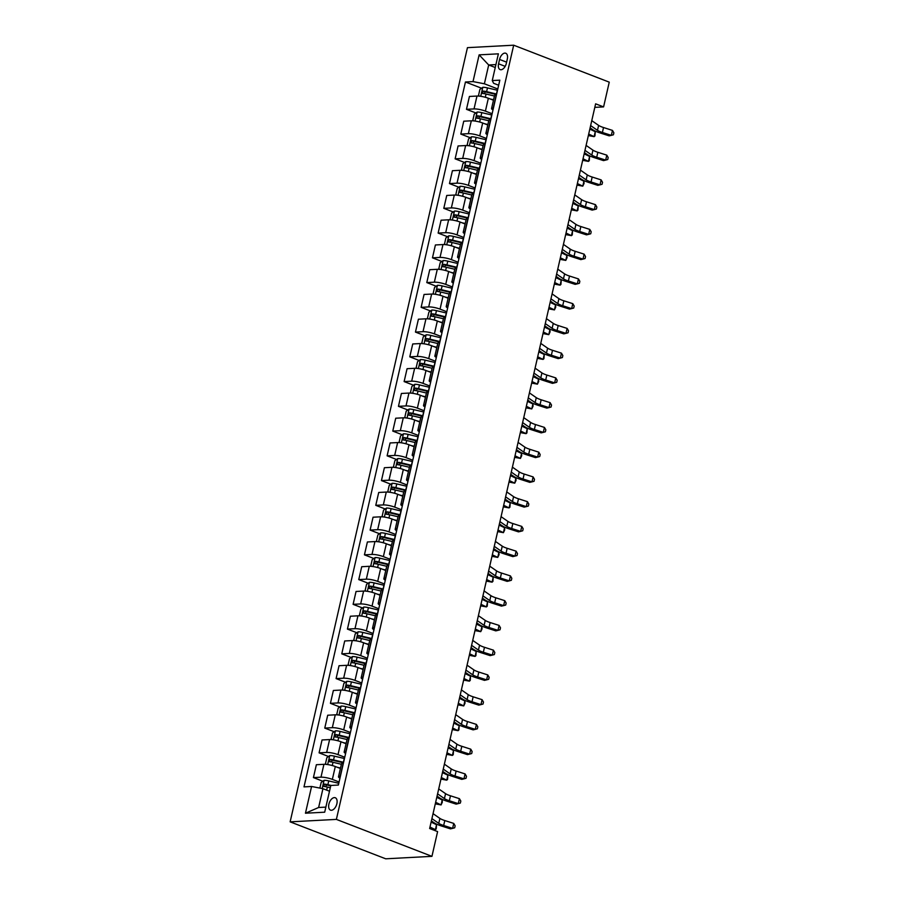 <?xml version="1.0" encoding="UTF-8"?>
<svg xmlns="http://www.w3.org/2000/svg" width="904" height="904" viewBox="0 0 904 904"><rect width="100%" height="100%" fill="white"/><g stroke="black" fill="none" stroke-linecap="round" stroke-linejoin="round"><path stroke-width="1.36" d="M336.876 803.724A6.644 3.774 -68.9 0 0 335.271 797.746A6.644 3.774 -68.9 0 0 328.886 804.142A6.644 3.774 -68.9 0 0 330.491 810.131A6.644 3.774 -68.9 0 0 336.876 803.724M336.378 819.397L431.942 856.348L385.703 858.8L290.139 821.849L467.447 47.652L513.687 45.2L336.378 819.397L290.139 821.849M594.809 107.361L603.589 106.898L595.623 103.824L429.649 828.516L437.604 831.601L431.942 856.348M499.562 59.449L498.567 63.8A6.43 3.65 -68.9 0 0 500.127 69.597A6.43 3.65 -68.9 0 0 506.319 63.393L507.313 59.031A6.43 3.65 -68.9 0 0 505.754 53.246A6.43 3.65 -68.9 0 0 499.562 59.449L506.59 62.161M495.912 64.591L488.691 64.975L484.386 83.79L473.018 81.586L465.447 81.993L304.004 786.887L311.575 786.48L322.943 788.683L318.626 807.498L325.858 807.114M473.018 81.586L479.131 54.861L498.375 53.833L492.262 80.569L493.629 83.292L498.658 85.236M311.575 786.48L305.45 813.216L324.694 812.199L330.819 785.463L338.378 785.056L499.822 80.162L492.262 80.569M603.589 106.898L609.251 82.151L513.687 45.2M495.245 67.506L488.691 64.975L479.131 54.861M497.799 88.976L484.386 83.79M493.46 100.231L488.352 98.253A8.294 1.684 -167.1 0 0 476.984 96.05L469.425 96.457L466.475 109.327L475.899 112.966M492.138 113.723L485.403 111.124A8.294 1.684 -167.1 0 0 474.035 108.921L466.475 109.327M487.787 124.978L482.679 123A8.294 1.684 -167.1 0 0 471.312 120.808L463.752 121.204L460.803 134.075L470.227 137.724M486.465 138.47L479.73 135.871A8.294 1.684 -167.1 0 0 468.362 133.679L460.803 134.075M482.126 149.725L477.018 147.759A8.294 1.684 -167.1 0 0 465.639 145.555L458.079 145.962L455.13 158.833L464.566 162.471M480.792 163.228L474.069 160.629A8.294 1.684 -167.1 0 0 462.701 158.426L455.13 158.833M476.453 174.483L471.346 172.506A8.294 1.684 -167.1 0 0 459.978 170.302L452.418 170.709L449.469 183.58L458.893 187.218M475.131 187.975L468.396 185.376A8.294 1.684 -167.1 0 0 457.028 183.173L449.469 183.58M470.781 199.23L465.673 197.253A8.294 1.684 -167.1 0 0 454.305 195.061L446.745 195.456L443.796 208.327L453.22 211.977M469.458 212.722L462.724 210.123A8.294 1.684 -167.1 0 0 451.356 207.931L443.796 208.327M465.119 223.977L460.012 222.011A8.294 1.684 -167.1 0 0 448.633 219.808L441.073 220.214L438.135 233.085L447.559 236.724M463.786 237.481L457.062 234.882A8.294 1.684 -167.1 0 0 445.695 232.678L438.135 233.085M459.447 248.736L454.339 246.758A8.294 1.684 -167.1 0 0 442.971 244.555L435.412 244.961L432.462 257.832L441.886 261.471M458.125 262.228L451.39 259.629A8.294 1.684 -167.1 0 0 440.022 257.425L432.462 257.832M453.774 273.483L448.666 271.505A8.294 1.684 -167.1 0 0 437.299 269.313L429.739 269.708L426.79 282.579L436.214 286.229M452.452 286.975L445.728 284.376A8.294 1.684 -167.1 0 0 434.349 282.184L426.79 282.579M448.113 298.23L443.005 296.252A8.294 1.684 -167.1 0 0 431.637 294.06L424.066 294.455L421.128 307.326L430.553 310.976M446.779 311.733L440.056 309.123A8.294 1.684 -167.1 0 0 428.688 306.931L421.128 307.326M442.44 322.988L437.333 321.01A8.294 1.684 -167.1 0 0 425.965 318.807L418.405 319.214L415.456 332.084L424.88 335.723M441.118 336.48L434.383 333.881A8.294 1.684 -167.1 0 0 423.015 331.678L415.456 332.084M436.768 347.735L431.66 345.757A8.294 1.684 -167.1 0 0 420.292 343.565L412.732 343.961L409.783 356.831L419.207 360.481M435.445 361.227L428.722 358.628A8.294 1.684 -167.1 0 0 417.343 356.436L409.783 356.831M431.106 372.482L425.999 370.504A8.294 1.684 -167.1 0 0 414.631 368.312L407.071 368.708L404.122 381.578L413.546 385.228M429.773 385.985L423.049 383.375A8.294 1.684 -167.1 0 0 411.682 381.183L404.122 381.578M425.434 397.24L420.326 395.263A8.294 1.684 -167.1 0 0 408.958 393.059L401.399 393.466L398.449 406.337L407.873 409.975M424.112 410.732L417.377 408.133A8.294 1.684 -167.1 0 0 406.009 405.93L398.449 406.337M419.761 421.987L414.653 420.01A8.294 1.684 -167.1 0 0 403.286 417.817L395.726 418.213L392.777 431.084L402.201 434.722M418.439 435.479L411.715 432.88A8.294 1.684 -167.1 0 0 400.336 430.688L392.777 431.084M414.1 446.734L408.992 444.757A8.294 1.684 -167.1 0 0 397.624 442.564L390.065 442.96L387.115 455.831L396.54 459.481M412.766 460.238L406.043 457.627A8.294 1.684 -167.1 0 0 394.675 455.435L387.115 455.831M408.427 471.481L403.32 469.515A8.294 1.684 -167.1 0 0 391.952 467.311L384.392 467.718L381.443 480.589L390.867 484.228M407.105 484.985L400.37 482.386A8.294 1.684 -167.1 0 0 389.002 480.182L381.443 480.589M402.766 496.239L397.658 494.262A8.294 1.684 -167.1 0 0 386.279 492.058L378.719 492.465L375.77 505.336L385.194 508.975M401.432 509.732L394.709 507.133A8.294 1.684 -167.1 0 0 383.33 504.929L375.77 505.336M397.093 520.986L391.986 519.009A8.294 1.684 -167.1 0 0 380.618 516.817L373.058 517.212L370.109 530.083L379.533 533.733M395.771 534.49L389.036 531.88A8.294 1.684 -167.1 0 0 377.669 529.688L370.109 530.083M391.421 545.733L386.313 543.767A8.294 1.684 -167.1 0 0 374.945 541.564L367.386 541.971L364.436 554.841L373.861 558.48M390.099 559.237L383.364 556.638A8.294 1.684 -167.1 0 0 371.996 554.434L364.436 554.841M385.759 570.492L380.652 568.514A8.294 1.684 -167.1 0 0 369.273 566.311L361.713 566.718L358.764 579.588L368.199 583.227M384.426 583.984L377.702 581.385A8.294 1.684 -167.1 0 0 366.335 579.181L358.764 579.588M380.087 595.239L374.979 593.261A8.294 1.684 -167.1 0 0 363.611 591.069L356.052 591.465L353.102 604.335L362.527 607.985M378.765 608.731L372.03 606.132A8.294 1.684 -167.1 0 0 360.662 603.94L353.102 604.335M374.414 619.986L369.307 618.02A8.294 1.684 -167.1 0 0 357.939 615.816L350.379 616.223L347.43 629.094L356.854 632.732M373.092 633.489L366.357 630.89A8.294 1.684 -167.1 0 0 354.989 628.687L347.43 629.094M368.753 644.744L363.645 642.767A8.294 1.684 -167.1 0 0 352.266 640.563L344.707 640.97L341.768 653.841L351.193 657.479M367.419 658.236L360.696 655.637A8.294 1.684 -167.1 0 0 349.328 653.434L341.768 653.841M363.08 669.491L357.973 667.514A8.294 1.684 -167.1 0 0 346.605 665.321L339.045 665.717L336.096 678.588L345.52 682.237M361.758 682.983L355.023 680.384A8.294 1.684 -167.1 0 0 343.656 678.192L336.096 678.588M357.408 694.238L352.3 692.272A8.294 1.684 -167.1 0 0 340.932 690.068L333.373 690.475L330.423 703.335L339.847 706.984M356.086 707.742L349.351 705.131A8.294 1.684 -167.1 0 0 337.983 702.939L330.423 703.335M351.746 718.996L346.639 717.019A8.294 1.684 -167.1 0 0 335.271 714.815L327.7 715.222L324.762 728.093L334.186 731.731M350.413 732.489L343.689 729.89A8.294 1.684 -167.1 0 0 332.322 727.686L324.762 728.093M346.074 743.743L340.966 741.766A8.294 1.684 -167.1 0 0 329.598 739.574L322.039 739.969L319.089 752.84L328.514 756.49M344.752 757.236L338.017 754.637A8.294 1.684 -167.1 0 0 326.649 752.444L319.089 752.84M340.401 768.49L335.294 766.513A8.294 1.684 -167.1 0 0 323.926 764.321L316.366 764.716L313.417 777.587L322.841 781.237M339.079 781.994L332.356 779.384A8.294 1.684 -167.1 0 0 320.976 777.191L313.417 777.587M329.497 791.215L322.943 788.683M496.42 95.022L496.228 95.033A8.294 1.684 -167.1 0 0 494.511 95.643L491.561 108.514A8.294 1.684 -167.1 0 0 493.008 109.904M465.447 81.993L481.561 88.219M493.471 107.892L493.279 107.904A8.294 1.684 -167.1 0 0 491.561 108.514M490.748 119.769L490.556 119.78A8.294 1.684 -167.1 0 0 488.838 120.39L485.889 133.261A8.294 1.684 -167.1 0 0 487.335 134.651M487.798 132.639L487.606 132.651A8.294 1.684 -167.1 0 0 485.889 133.261M485.075 144.527L484.894 144.538A8.294 1.684 -167.1 0 0 483.177 145.148L480.227 158.019A8.294 1.684 -167.1 0 0 481.674 159.398M482.126 157.398L481.945 157.409A8.294 1.684 -167.1 0 0 480.227 158.019M479.414 169.274L479.222 169.285A8.294 1.684 -167.1 0 0 477.504 169.895L474.555 182.766A8.294 1.684 -167.1 0 0 476.001 184.156M476.464 182.145L476.272 182.156A8.294 1.684 -167.1 0 0 474.555 182.766M473.741 194.021L473.549 194.032A8.294 1.684 -167.1 0 0 471.831 194.642L468.882 207.513A8.294 1.684 -167.1 0 0 470.329 208.903M470.792 206.892L470.6 206.903A8.294 1.684 -167.1 0 0 468.882 207.513M468.069 218.779L467.888 218.791A8.294 1.684 -167.1 0 0 466.17 219.401L463.221 232.272A8.294 1.684 -167.1 0 0 464.667 233.65M465.119 231.65L464.938 231.661A8.294 1.684 -167.1 0 0 463.221 232.272M462.407 243.526L462.215 243.538A8.294 1.684 -167.1 0 0 460.498 244.148L457.548 257.018A8.294 1.684 -167.1 0 0 458.995 258.408M459.458 256.397L459.266 256.408A8.294 1.684 -167.1 0 0 457.548 257.018M456.735 268.273L456.543 268.285A8.294 1.684 -167.1 0 0 454.825 268.895L451.876 281.765A8.294 1.684 -167.1 0 0 453.333 283.155M453.785 281.144L453.593 281.155A8.294 1.684 -167.1 0 0 451.876 281.765M451.062 293.032L450.881 293.043A8.294 1.684 -167.1 0 0 449.164 293.653L446.214 306.524A8.294 1.684 -167.1 0 0 447.661 307.902M448.124 305.902L447.932 305.914A8.294 1.684 -167.1 0 0 446.214 306.524M445.401 317.779L445.209 317.79A8.294 1.684 -167.1 0 0 443.491 318.4L440.542 331.271A8.294 1.684 -167.1 0 0 441.988 332.661M442.451 330.649L442.259 330.661A8.294 1.684 -167.1 0 0 440.542 331.271M439.728 342.526L439.536 342.537A8.294 1.684 -167.1 0 0 437.818 343.147L434.869 356.018A8.294 1.684 -167.1 0 0 436.327 357.408M436.779 355.396L436.598 355.408A8.294 1.684 -167.1 0 0 434.869 356.018M434.056 367.284L433.875 367.295A8.294 1.684 -167.1 0 0 432.157 367.905L429.208 380.776A8.294 1.684 -167.1 0 0 430.654 382.155M431.118 380.155L430.925 380.155A8.294 1.684 -167.1 0 0 429.208 380.776M428.394 392.031L428.202 392.042A8.294 1.684 -167.1 0 0 426.485 392.652L423.535 405.523A8.294 1.684 -167.1 0 0 424.982 406.913M425.445 404.902L425.253 404.913A8.294 1.684 -167.1 0 0 423.535 405.523M422.722 416.778L422.53 416.789A8.294 1.684 -167.1 0 0 420.812 417.399L417.874 430.27A8.294 1.684 -167.1 0 0 419.32 431.66M419.772 429.649L419.592 429.66A8.294 1.684 -167.1 0 0 417.874 430.27M417.06 441.536L416.868 441.536A8.294 1.684 -167.1 0 0 415.151 442.158L412.201 455.017A8.294 1.684 -167.1 0 0 413.648 456.407M414.111 454.407L413.919 454.407A8.294 1.684 -167.1 0 0 412.201 455.017M411.388 466.283L411.196 466.294A8.294 1.684 -167.1 0 0 409.478 466.905L406.529 479.775A8.294 1.684 -167.1 0 0 407.975 481.165M408.438 479.154L408.246 479.165A8.294 1.684 -167.1 0 0 406.529 479.775M405.715 491.03L405.523 491.041A8.294 1.684 -167.1 0 0 403.805 491.652L400.867 504.522A8.294 1.684 -167.1 0 0 402.314 505.912M402.766 503.901L402.585 503.912A8.294 1.684 -167.1 0 0 400.867 504.522M400.054 515.788L399.862 515.788A8.294 1.684 -167.1 0 0 398.144 516.399L395.195 529.269A8.294 1.684 -167.1 0 0 396.641 530.659M397.105 528.648L396.912 528.659A8.294 1.684 -167.1 0 0 395.195 529.269M394.381 540.535L394.189 540.547A8.294 1.684 -167.1 0 0 392.472 541.157L389.522 554.028A8.294 1.684 -167.1 0 0 390.969 555.406M391.432 553.406L391.24 553.417A8.294 1.684 -167.1 0 0 389.522 554.028M388.709 565.282L388.528 565.294A8.294 1.684 -167.1 0 0 386.799 565.904L383.861 578.775A8.294 1.684 -167.1 0 0 385.307 580.165M385.759 578.153L385.579 578.164A8.294 1.684 -167.1 0 0 383.861 578.775M383.047 590.029L382.855 590.041A8.294 1.684 -167.1 0 0 381.138 590.651L378.188 603.522A8.294 1.684 -167.1 0 0 379.635 604.912M380.098 602.9L379.906 602.911A8.294 1.684 -167.1 0 0 378.188 603.522M377.375 614.788L377.183 614.799A8.294 1.684 -167.1 0 0 375.465 615.409L372.516 628.28A8.294 1.684 -167.1 0 0 373.962 629.659M374.425 627.659L374.233 627.67A8.294 1.684 -167.1 0 0 372.516 628.28M371.702 639.535L371.521 639.546A8.294 1.684 -167.1 0 0 369.804 640.156L366.854 653.027A8.294 1.684 -167.1 0 0 368.301 654.417M368.753 652.405L368.572 652.417A8.294 1.684 -167.1 0 0 366.854 653.027M366.041 664.282L365.849 664.293A8.294 1.684 -167.1 0 0 364.131 664.903L361.182 677.774A8.294 1.684 -167.1 0 0 362.628 679.164M363.092 677.152L362.899 677.164A8.294 1.684 -167.1 0 0 361.182 677.774M360.368 689.04L360.176 689.051A8.294 1.684 -167.1 0 0 358.459 689.662L355.509 702.532A8.294 1.684 -167.1 0 0 356.956 703.911M357.419 701.911L357.227 701.922A8.294 1.684 -167.1 0 0 355.509 702.532M354.696 713.787L354.515 713.798A8.294 1.684 -167.1 0 0 352.797 714.409L349.848 727.279A8.294 1.684 -167.1 0 0 351.294 728.669M351.758 726.658L351.566 726.669A8.294 1.684 -167.1 0 0 349.848 727.279M349.034 738.534L348.842 738.545A8.294 1.684 -167.1 0 0 347.125 739.156L344.175 752.026A8.294 1.684 -167.1 0 0 345.622 753.416M346.085 751.405L345.893 751.416A8.294 1.684 -167.1 0 0 344.175 752.026M343.362 763.292L343.17 763.304A8.294 1.684 -167.1 0 0 341.452 763.914L338.503 776.785A8.294 1.684 -167.1 0 0 339.96 778.163M340.412 776.163L340.22 776.174A8.294 1.684 -167.1 0 0 338.503 776.785M305.45 813.216L318.626 807.498M591.77 120.65L598.617 125.396A10.373 2.113 -167.1 0 0 603.522 127.532L612.471 130.402L611.341 135.351L613.409 134.775L613.861 132.798L612.471 130.402M590.64 125.599L597.476 130.345A10.373 2.113 -167.1 0 0 602.392 132.481L611.341 135.351L609.172 135.849L600.233 132.99A15.56 3.164 12.9 0 1 592.866 129.78L590.12 127.871M490.25 98.988L493.561 99.768M479.425 96.14L478.544 95.349L479.9 89.406L482.86 87.292A5.503 1.119 12.9 0 1 487.471 87.891L497.324 90.23A15.877 3.232 12.9 0 1 497.505 90.276M496.646 94.027A15.877 3.232 -167.1 0 0 496.465 93.993L486.612 91.654A5.503 1.119 -167.1 0 0 483.131 91.089L482.589 93.462A5.503 1.119 12.9 0 1 486.058 94.027L494.42 96.016M483.99 93.62L485.425 91.971A2.802 0.565 12.9 0 1 486.386 92.163L496.239 94.502A13.176 2.678 12.9 0 1 496.522 94.57M588.346 135.589L594.12 136.651L588.707 134.041M595.25 131.701L594.945 135.916L594.12 136.651L595.25 131.701L589.837 129.091M586.097 145.397L592.945 150.143A10.373 2.113 -167.1 0 0 597.849 152.29L606.799 155.149L605.669 160.098L607.737 159.522L608.189 157.545L606.799 155.149M584.967 150.346L591.815 155.092A10.373 2.113 -167.1 0 0 596.719 157.239L605.669 160.098L603.51 160.607L594.561 157.737A15.56 3.164 12.9 0 1 587.193 154.527L584.447 152.618M580.436 170.144L587.284 174.89A10.373 2.113 -167.1 0 0 592.188 177.037L601.137 179.896L599.996 184.845L602.075 184.28L602.527 182.303L601.137 179.896M579.294 175.093L586.142 179.851A10.373 2.113 -167.1 0 0 591.046 181.987L599.996 184.845L597.838 185.354L588.888 182.495A15.56 3.164 12.9 0 1 581.532 179.274L578.775 177.365M574.763 194.902L581.611 199.648A10.373 2.113 -167.1 0 0 586.515 201.784L595.465 204.654L594.335 209.604L596.403 209.027L596.855 207.05L595.465 204.654M573.633 199.852L580.481 204.598A10.373 2.113 -167.1 0 0 585.385 206.733L594.335 209.604L592.165 210.101L583.227 207.242A15.56 3.164 12.9 0 1 575.859 204.033L573.113 202.123M484.578 123.735L487.889 124.526M473.752 120.899L472.871 120.096L474.238 114.164L477.188 112.051A5.503 1.119 12.9 0 1 481.798 112.638L491.663 114.977A15.877 3.232 12.9 0 1 491.832 115.023M490.974 118.786A15.877 3.232 -167.1 0 0 490.793 118.74L480.939 116.401A5.503 1.119 -167.1 0 0 477.459 115.836L476.916 118.209A5.503 1.119 12.9 0 1 480.397 118.774L488.759 120.763M478.318 118.379L479.753 116.718A2.802 0.565 12.9 0 1 480.713 116.91L490.578 119.249A13.176 2.678 12.9 0 1 490.849 119.317M582.684 160.336L588.447 161.398L583.035 158.788M589.589 156.448L589.272 160.663L588.447 161.398L589.589 156.448L584.165 153.838M478.917 148.493L482.227 149.273M468.091 145.646L467.21 144.855L468.566 138.911L471.515 136.798A5.503 1.119 12.9 0 1 476.137 137.385L485.99 139.725A15.877 3.232 12.9 0 1 486.171 139.77M485.301 143.533A15.877 3.232 -167.1 0 0 485.132 143.487L475.267 141.148A5.503 1.119 -167.1 0 0 471.798 140.583L471.244 142.968A5.503 1.119 12.9 0 1 474.724 143.533L483.086 145.51M472.656 143.126L474.08 141.476A2.802 0.565 12.9 0 1 475.052 141.668L484.906 144.007A13.176 2.678 12.9 0 1 485.188 144.064M577.012 185.083L582.786 186.156L577.362 183.535M583.916 181.207L584.052 183.433L582.786 186.156L583.916 181.207L578.503 178.585M473.244 173.24L476.555 174.02M462.419 170.393L461.537 169.602L462.893 163.658L465.854 161.545A5.503 1.119 12.9 0 1 470.464 162.144L480.318 164.483A15.877 3.232 12.9 0 1 480.499 164.517M479.64 168.28A15.877 3.232 -167.1 0 0 479.459 168.246L469.605 165.907A5.503 1.119 -167.1 0 0 466.125 165.342L465.583 167.715A5.503 1.119 12.9 0 1 469.052 168.28L477.414 170.268M466.984 167.873L468.419 166.223A2.802 0.565 12.9 0 1 469.379 166.415L479.233 168.754A13.176 2.678 12.9 0 1 479.515 168.822M571.339 209.83L577.114 210.903L571.701 208.293M578.244 205.954L577.938 210.169L577.114 210.903L578.244 205.954L572.831 203.343M569.091 219.649L575.938 224.395A10.373 2.113 -167.1 0 0 580.854 226.542L589.792 229.401L588.662 234.351L590.73 233.774L591.193 231.797L589.792 229.401M567.961 224.599L574.808 229.345A10.373 2.113 -167.1 0 0 579.713 231.492L588.662 234.351L586.504 234.859L577.554 231.989A15.56 3.164 12.9 0 1 570.187 228.78L567.441 226.87M467.571 197.987L470.894 198.778M456.746 195.151L455.865 194.349L457.232 188.416L460.181 186.303A5.503 1.119 12.9 0 1 464.792 186.891L474.656 189.23A15.877 3.232 12.9 0 1 474.826 189.275M473.967 193.038A15.877 3.232 -167.1 0 0 473.786 192.993L463.933 190.654A5.503 1.119 -167.1 0 0 460.452 190.089L459.91 192.462A5.503 1.119 12.9 0 1 463.39 193.027L471.752 195.015M461.311 192.62L462.746 190.97A2.802 0.565 12.9 0 1 463.707 191.162L473.572 193.501A13.176 2.678 12.9 0 1 473.843 193.569M565.678 234.588L571.441 235.65L566.028 233.04M572.582 230.701L572.266 234.916L571.441 235.65L572.582 230.701L567.158 228.09M563.429 244.396L570.277 249.142A10.373 2.113 -167.1 0 0 575.181 251.289L584.131 254.148L582.99 259.098L585.069 258.533L585.521 256.555L584.131 254.148M562.288 249.346L569.136 254.092A10.373 2.113 -167.1 0 0 574.051 256.239L582.99 259.098L580.831 259.606L571.882 256.747A15.56 3.164 12.9 0 1 564.525 253.527L561.768 251.617M461.91 222.746L465.221 223.525M451.085 219.898L450.203 219.107L451.559 213.163L454.52 211.05A5.503 1.119 12.9 0 1 459.13 211.638L468.984 213.977A15.877 3.232 12.9 0 1 469.165 214.022M468.295 217.785A15.877 3.232 -167.1 0 0 468.125 217.74L458.26 215.401A5.503 1.119 -167.1 0 0 454.791 214.836L454.237 217.209A5.503 1.119 12.9 0 1 457.718 217.785L466.08 219.762M455.65 217.378L457.074 215.728A2.802 0.565 12.9 0 1 458.046 215.92L467.899 218.259A13.176 2.678 12.9 0 1 468.182 218.316M560.005 259.335L565.78 260.408L560.356 257.787M566.91 255.459L567.045 257.685L565.78 260.408L566.91 255.459L561.497 252.837M557.757 269.155L564.604 273.901A10.373 2.113 -167.1 0 0 569.509 276.036L578.458 278.907L577.328 283.856L579.396 283.28L579.848 281.302L578.458 278.907M556.627 274.104L563.474 278.85A10.373 2.113 -167.1 0 0 568.379 280.986L577.328 283.856L575.17 284.353L566.22 281.494A15.56 3.164 12.9 0 1 558.853 278.285L556.107 276.375M456.237 247.493L459.548 248.272M445.412 244.645L444.531 243.854L445.887 237.91L448.847 235.797A5.503 1.119 12.9 0 1 453.458 236.396L463.311 238.735A15.877 3.232 12.9 0 1 463.492 238.769M462.633 242.532A15.877 3.232 -167.1 0 0 462.452 242.498L452.599 240.159A5.503 1.119 -167.1 0 0 449.118 239.594L448.576 241.967A5.503 1.119 12.9 0 1 452.056 242.532L460.407 244.509M449.977 242.125L451.412 240.475A2.802 0.565 12.9 0 1 452.373 240.667L462.226 243.006A13.176 2.678 12.9 0 1 462.509 243.074M554.333 284.082L560.107 285.155L554.694 282.545M561.248 280.206L560.932 284.421L560.107 285.155L561.248 280.206L555.824 277.596M552.084 293.902L558.932 298.648A10.373 2.113 -167.1 0 0 563.847 300.795L572.786 303.654L571.656 308.603L573.724 308.027L574.187 306.049L572.786 303.654M550.954 298.851L557.802 303.597A10.373 2.113 -167.1 0 0 562.706 305.744L571.656 308.603L569.497 309.111L560.548 306.241A15.56 3.164 12.9 0 1 553.191 303.032L550.434 301.122M450.565 272.24L453.887 273.031M439.751 269.403L438.858 268.601L440.225 262.668L443.175 260.555A5.503 1.119 12.9 0 1 447.785 261.143L457.65 263.482A15.877 3.232 12.9 0 1 457.819 263.527M456.961 267.29A15.877 3.232 -167.1 0 0 456.78 267.245L446.926 264.906A5.503 1.119 -167.1 0 0 443.446 264.341L442.903 266.714A5.503 1.119 12.9 0 1 446.384 267.279L454.746 269.268M444.305 266.872L445.74 265.222A2.802 0.565 12.9 0 1 446.7 265.414L456.565 267.753A13.176 2.678 12.9 0 1 456.836 267.821M548.671 308.84L554.446 309.902L549.022 307.292M555.576 304.953L555.711 307.19L554.446 309.902L555.576 304.953L550.152 302.343M546.423 318.649L553.271 323.395A10.373 2.113 -167.1 0 0 558.175 325.542L567.124 328.401L565.983 333.35L568.062 332.785L568.514 330.796L567.124 328.401M545.281 323.598L552.129 328.344A10.373 2.113 -167.1 0 0 557.045 330.491L565.983 333.35L563.825 333.858L554.875 331A15.56 3.164 12.9 0 1 547.519 327.779L544.762 325.869M444.904 296.987L448.214 297.778M434.078 294.15L433.197 293.359L434.553 287.415L437.513 285.302A5.503 1.119 12.9 0 1 442.124 285.89L451.977 288.229A15.877 3.232 12.9 0 1 452.158 288.274M451.288 292.037A15.877 3.232 -167.1 0 0 451.119 291.992L441.254 289.653A5.503 1.119 -167.1 0 0 437.785 289.088L437.231 291.461A5.503 1.119 12.9 0 1 440.711 292.037L449.073 294.015M438.643 291.63L440.067 289.981A2.802 0.565 12.9 0 1 441.039 290.173L450.893 292.5A13.176 2.678 12.9 0 1 451.175 292.568M542.999 333.587L548.773 334.661L543.349 332.039M549.903 329.711L550.039 331.937L548.773 334.661L549.903 329.711L544.49 327.09M540.75 343.396L547.598 348.153A10.373 2.113 -167.1 0 0 552.502 350.289L561.452 353.159L560.322 358.108L562.39 357.532L562.842 355.554L561.452 353.159M539.62 348.356L546.468 353.102A10.373 2.113 -167.1 0 0 551.372 355.238L560.322 358.108L558.163 358.606L549.214 355.747A15.56 3.164 12.9 0 1 541.846 352.526L539.1 350.628M439.231 321.745L442.542 322.525M428.406 318.897L427.524 318.106L428.891 312.162L431.841 310.049A5.503 1.119 12.9 0 1 436.451 310.648L446.305 312.987A15.877 3.232 12.9 0 1 446.486 313.021M445.627 316.784A15.877 3.232 -167.1 0 0 445.446 316.75L435.592 314.411A5.503 1.119 -167.1 0 0 432.112 313.835L431.57 316.219A5.503 1.119 12.9 0 1 435.05 316.784L443.412 318.762M432.971 316.377L434.406 314.728A2.802 0.565 12.9 0 1 435.366 314.92L445.22 317.259A13.176 2.678 12.9 0 1 445.502 317.327M537.326 358.334L543.101 359.408L537.688 356.797M544.242 354.458L543.925 358.673L543.101 359.408L544.242 354.458L538.818 351.848M535.078 368.154L541.925 372.9A10.373 2.113 -167.1 0 0 546.841 375.047L555.79 377.906L554.649 382.855L556.728 382.279L557.18 380.301L555.79 377.906M533.948 373.103L540.795 377.849A10.373 2.113 -167.1 0 0 545.7 379.996L554.649 382.855L552.491 383.364L543.541 380.494A15.56 3.164 12.9 0 1 536.185 377.284L533.428 375.375M433.57 346.492L436.881 347.283M422.744 343.656L421.863 342.853L423.219 336.909L426.168 334.808A5.503 1.119 12.9 0 1 430.779 335.395L440.643 337.734A15.877 3.232 12.9 0 1 440.813 337.78M439.954 341.542A15.877 3.232 -167.1 0 0 439.773 341.497L429.92 339.158A5.503 1.119 -167.1 0 0 426.439 338.593L425.897 340.966A5.503 1.119 12.9 0 1 429.377 341.531L437.739 343.52M427.298 341.124L428.733 339.475A2.802 0.565 12.9 0 1 429.694 339.667L439.559 342.006A13.176 2.678 12.9 0 1 439.83 342.074M531.665 383.093L537.439 384.155L532.015 381.544M538.569 379.205L538.705 381.443L537.439 384.155L538.569 379.205L533.145 376.595M529.416 392.901L536.264 397.647A10.373 2.113 -167.1 0 0 541.168 399.794L550.118 402.653L548.988 407.602L551.056 407.037L551.508 405.048L550.118 402.653M528.275 397.85L535.123 402.596A10.373 2.113 -167.1 0 0 540.038 404.743L548.988 407.602L546.818 408.111L537.869 405.252A15.56 3.164 12.9 0 1 530.512 402.031L527.755 400.122M427.897 371.239L431.208 372.03M417.072 368.403L416.19 367.6L417.546 361.668L420.507 359.555A5.503 1.119 12.9 0 1 425.117 360.142L434.971 362.481A15.877 3.232 12.9 0 1 435.152 362.527M434.293 366.289A15.877 3.232 -167.1 0 0 434.112 366.244L424.247 363.905A5.503 1.119 -167.1 0 0 420.778 363.34L420.236 365.713A5.503 1.119 12.9 0 1 423.705 366.289L432.067 368.267M421.637 365.883L423.072 364.233A2.802 0.565 12.9 0 1 424.032 364.414L433.886 366.753A13.176 2.678 12.9 0 1 434.169 366.821M525.992 407.84L531.767 408.913L526.343 406.291M532.897 403.964L533.044 406.19L531.767 408.913L532.897 403.964L527.484 401.342M523.744 417.648L530.591 422.405A10.373 2.113 -167.1 0 0 535.496 424.541L544.445 427.411L543.315 432.361L545.383 431.784L545.835 429.807L544.445 427.411M522.614 422.597L529.462 427.355A10.373 2.113 -167.1 0 0 534.366 429.49L543.315 432.361L541.157 432.858L532.207 429.999A15.56 3.164 12.9 0 1 524.84 426.778L522.094 424.88M422.224 395.997L425.535 396.777M411.399 393.15L410.518 392.359L411.885 386.415L414.834 384.302A5.503 1.119 12.9 0 1 419.445 384.901L429.298 387.24A15.877 3.232 12.9 0 1 429.479 387.274M428.62 391.036A15.877 3.232 -167.1 0 0 428.439 390.991L418.586 388.663A5.503 1.119 -167.1 0 0 415.106 388.087L414.563 390.471A5.503 1.119 12.9 0 1 418.043 391.036L426.405 393.014M415.964 390.63L417.399 388.98A2.802 0.565 12.9 0 1 418.36 389.172L428.213 391.511A13.176 2.678 12.9 0 1 428.496 391.579M520.32 432.587L526.094 433.66L520.681 431.05M527.235 428.711L526.919 432.914L526.094 433.66L527.235 428.711L521.811 426.1M518.071 442.406L524.919 447.152A10.373 2.113 -167.1 0 0 529.834 449.299L538.784 452.158L537.643 457.108L539.722 456.531L540.174 454.554L538.784 452.158M516.941 447.356L523.789 452.102A10.373 2.113 -167.1 0 0 528.693 454.249L537.643 457.108L535.484 457.616L526.535 454.746A15.56 3.164 12.9 0 1 519.178 451.537L516.421 449.627M416.563 420.744L419.874 421.535M405.738 417.908L404.856 417.106L406.212 411.162L409.162 409.049A5.503 1.119 12.9 0 1 413.772 409.648L423.637 411.987A15.877 3.232 12.9 0 1 423.806 412.032M422.948 415.795A15.877 3.232 -167.1 0 0 422.778 415.75L412.913 413.411A5.503 1.119 -167.1 0 0 409.433 412.845L408.89 415.218A5.503 1.119 12.9 0 1 412.371 415.783L420.733 417.772M410.292 415.377L411.727 413.727A2.802 0.565 12.9 0 1 412.687 413.919L422.552 416.258A13.176 2.678 12.9 0 1 422.823 416.326M514.658 457.345L520.433 458.407L515.009 455.797M521.563 453.458L521.698 455.695L520.433 458.407L521.563 453.458L516.139 450.847M512.41 467.153L519.258 471.899A10.373 2.113 -167.1 0 0 524.162 474.046L533.111 476.905L531.981 481.855L534.049 481.29L534.501 479.301L533.111 476.905M511.28 472.103L518.116 476.849A10.373 2.113 -167.1 0 0 523.032 478.996L531.981 481.855L529.812 482.363L520.862 479.493A15.56 3.164 12.9 0 1 513.506 476.284L510.749 474.374M410.891 445.491L414.201 446.282M400.065 442.655L399.184 441.853L400.54 435.92L403.5 433.807A5.503 1.119 12.9 0 1 408.111 434.395L417.964 436.734A15.877 3.232 12.9 0 1 418.145 436.779M417.286 440.542A15.877 3.232 -167.1 0 0 417.106 440.497L407.252 438.157A5.503 1.119 -167.1 0 0 403.772 437.592L403.229 439.965A5.503 1.119 12.9 0 1 406.698 440.53L415.06 442.519M404.63 440.135L406.065 438.474A2.802 0.565 12.9 0 1 407.026 438.666L416.88 441.005A13.176 2.678 12.9 0 1 417.162 441.073M508.986 482.092L514.76 483.165L509.336 480.544M515.89 478.205L516.037 480.442L514.76 483.165L515.89 478.205L510.477 475.594M506.737 491.9L513.585 496.658A10.373 2.113 -167.1 0 0 518.489 498.793L527.439 501.652L526.309 506.613L528.377 506.037L528.829 504.059L527.439 501.652M505.607 496.85L512.455 501.607A10.373 2.113 -167.1 0 0 517.359 503.743L526.309 506.613L524.15 507.11L515.201 504.251A15.56 3.164 12.9 0 1 507.833 501.031L505.087 499.132M405.218 470.249L408.529 471.029M394.393 467.402L393.511 466.611L394.878 460.667L397.828 458.554A5.503 1.119 12.9 0 1 402.438 459.153L412.292 461.492A15.877 3.232 12.9 0 1 412.473 461.526M411.614 465.289A15.877 3.232 -167.1 0 0 411.433 465.244L401.579 462.916A5.503 1.119 -167.1 0 0 398.099 462.339L397.557 464.724A5.503 1.119 12.9 0 1 401.037 465.289L409.399 467.266M398.958 464.882L400.393 463.232A2.802 0.565 12.9 0 1 401.353 463.424L411.218 465.763A13.176 2.678 12.9 0 1 411.489 465.831M503.313 506.839L509.088 507.912L503.675 505.302M510.229 502.963L509.912 507.167L509.088 507.912L510.229 502.963L504.805 500.341M501.076 516.659L507.912 521.405A10.373 2.113 -167.1 0 0 512.828 523.54L521.777 526.41L520.636 531.36L522.715 530.784L523.167 528.806L521.777 526.41M499.935 521.608L506.782 526.354A10.373 2.113 -167.1 0 0 511.687 528.501L520.636 531.36L518.478 531.857L509.528 528.998A15.56 3.164 12.9 0 1 502.172 525.789L499.415 523.879M399.557 494.996L402.868 495.787M388.731 492.16L387.85 491.358L389.206 485.414L392.155 483.301A5.503 1.119 12.9 0 1 396.766 483.9L406.63 486.239A15.877 3.232 12.9 0 1 406.811 486.284M405.941 490.036A15.877 3.232 -167.1 0 0 405.772 490.002L395.907 487.663A5.503 1.119 -167.1 0 0 392.426 487.098L391.884 489.471A5.503 1.119 12.9 0 1 395.364 490.036L403.726 492.025M393.285 489.629L394.72 487.979A2.802 0.565 12.9 0 1 395.692 488.171L405.546 490.51A13.176 2.678 12.9 0 1 405.817 490.578M497.652 531.597L503.426 532.659L498.002 530.049M504.556 527.71L504.692 529.947L503.426 532.659L504.556 527.71L499.132 525.1M495.403 541.406L502.251 546.152A10.373 2.113 -167.1 0 0 507.155 548.299L516.105 551.157L514.975 556.107L517.043 555.542L517.495 553.553L516.105 551.157M494.273 546.355L501.11 551.101A10.373 2.113 -167.1 0 0 506.025 553.248L514.975 556.107L512.805 556.615L503.856 553.745A15.56 3.164 12.9 0 1 496.499 550.536L493.753 548.626M393.884 519.743L397.195 520.534M383.059 516.907L382.177 516.105L383.533 510.172L386.494 508.059A5.503 1.119 12.9 0 1 391.104 508.647L400.958 510.986A15.877 3.232 12.9 0 1 401.139 511.031M400.28 514.794A15.877 3.232 -167.1 0 0 400.099 514.749L390.245 512.41A5.503 1.119 -167.1 0 0 386.765 511.845L386.223 514.218A5.503 1.119 12.9 0 1 389.692 514.783L398.054 516.772M387.624 514.387L389.059 512.726A2.802 0.565 12.9 0 1 390.019 512.918L399.873 515.257A13.176 2.678 12.9 0 1 400.156 515.325M491.979 556.344L497.754 557.406L492.33 554.796M498.884 552.457L499.031 554.694L497.754 557.406L498.884 552.457L493.471 549.847M489.731 566.153L496.578 570.899A10.373 2.113 -167.1 0 0 501.483 573.046L510.432 575.904L509.302 580.865L511.37 580.289L511.822 578.311L510.432 575.904M488.601 571.102L495.448 575.859A10.373 2.113 -167.1 0 0 500.353 577.995L509.302 580.865L507.144 581.362L498.194 578.503A15.56 3.164 12.9 0 1 490.827 575.283L488.081 573.373M388.212 544.502L391.522 545.281M377.386 541.654L376.505 540.863L377.872 534.919L380.821 532.806A5.503 1.119 12.9 0 1 385.432 533.405L395.297 535.733A15.877 3.232 12.9 0 1 395.466 535.778M394.607 539.541A15.877 3.232 -167.1 0 0 394.426 539.496L384.573 537.157A5.503 1.119 -167.1 0 0 381.092 536.592L380.55 538.976A5.503 1.119 12.9 0 1 384.031 539.541L392.392 541.519M381.951 539.134L383.386 537.484A2.802 0.565 12.9 0 1 384.347 537.677L394.212 540.016A13.176 2.678 12.9 0 1 394.483 540.083M486.318 581.091L492.081 582.165L486.668 579.543M493.222 577.215L492.906 581.419L492.081 582.165L493.222 577.215L487.798 574.594M484.069 590.911L490.906 595.657A10.373 2.113 -167.1 0 0 495.821 597.793L504.771 600.663L503.63 605.612L505.709 605.036L506.161 603.058L504.771 600.663M482.928 595.86L489.776 600.606A10.373 2.113 -167.1 0 0 494.68 602.742L503.63 605.612L501.471 606.109L492.522 603.25A15.56 3.164 12.9 0 1 485.165 600.041L482.408 598.132M382.55 569.249L385.861 570.028M371.725 566.401L370.843 565.61L372.199 559.666L375.149 557.553A5.503 1.119 12.9 0 1 379.77 558.152L389.624 560.491A15.877 3.232 12.9 0 1 389.805 560.536M388.935 564.288A15.877 3.232 -167.1 0 0 388.765 564.254L378.9 561.915A5.503 1.119 -167.1 0 0 375.42 561.35L374.877 563.723A5.503 1.119 12.9 0 1 378.358 564.288L386.72 566.277M376.29 563.881L377.714 562.231A2.802 0.565 12.9 0 1 378.686 562.424L388.539 564.763A13.176 2.678 12.9 0 1 388.822 564.831M480.645 605.849L486.42 606.912L480.996 604.301M487.55 601.962L487.233 606.177L486.42 606.912L487.55 601.962L482.137 599.352M478.397 615.658L485.245 620.404A10.373 2.113 -167.1 0 0 490.149 622.551L499.098 625.41L497.968 630.359L500.036 629.783L500.488 627.805L499.098 625.41M477.267 620.607L484.115 625.353A10.373 2.113 -167.1 0 0 489.019 627.5L497.968 630.359L495.799 630.868L486.861 627.997A15.56 3.164 12.9 0 1 479.493 624.788L476.747 622.879M376.878 593.996L380.188 594.787M366.052 591.159L365.171 590.357L366.527 584.425L369.487 582.312A5.503 1.119 12.9 0 1 374.098 582.899L383.951 585.238A15.877 3.232 12.9 0 1 384.132 585.284M383.273 589.046A15.877 3.232 -167.1 0 0 383.093 589.001L373.239 586.662A5.503 1.119 -167.1 0 0 369.759 586.097L369.216 588.47A5.503 1.119 12.9 0 1 372.685 589.035L381.047 591.024M370.617 588.64L372.052 586.978A2.802 0.565 12.9 0 1 373.013 587.171L382.867 589.51A13.176 2.678 12.9 0 1 383.149 589.577M474.973 630.596L480.747 631.659L475.334 629.048M481.877 626.709L482.024 628.947L480.747 631.659L481.877 626.709L476.464 624.099M472.724 640.405L479.572 645.151A10.373 2.113 -167.1 0 0 484.476 647.298L493.426 650.157L492.296 655.106L494.364 654.541L494.827 652.564L493.426 650.157M471.594 645.354L478.442 650.1A10.373 2.113 -167.1 0 0 483.346 652.247L492.296 655.106L490.137 655.615L481.188 652.756A15.56 3.164 12.9 0 1 473.82 649.535L471.074 647.626M371.205 618.754L374.516 619.534M360.38 615.906L359.498 615.115L360.865 609.172L363.815 607.059A5.503 1.119 12.9 0 1 368.425 607.646L378.29 609.985A15.877 3.232 12.9 0 1 378.46 610.03M377.601 613.793A15.877 3.232 -167.1 0 0 377.42 613.748L367.566 611.409A5.503 1.119 -167.1 0 0 364.086 610.844L363.544 613.228A5.503 1.119 12.9 0 1 367.024 613.793L375.386 615.771M364.945 613.387L366.38 611.737A2.802 0.565 12.9 0 1 367.34 611.929L377.205 614.268A13.176 2.678 12.9 0 1 377.476 614.324M469.312 655.343L475.075 656.417L469.662 653.795M476.216 651.468L475.899 655.671L475.075 656.417L476.216 651.468L470.792 648.846M467.063 665.163L473.911 669.909A10.373 2.113 -167.1 0 0 478.815 672.045L487.764 674.915L486.623 679.864L488.702 679.288L489.154 677.311L487.764 674.915M465.922 670.113L472.769 674.859A10.373 2.113 -167.1 0 0 477.685 676.994L486.623 679.864L484.465 680.362L475.515 677.503A15.56 3.164 12.9 0 1 468.159 674.294L465.402 672.384M365.544 643.501L368.855 644.281M354.718 640.654L353.837 639.862L355.193 633.919L358.142 631.806A5.503 1.119 12.9 0 1 362.764 632.404L372.617 634.744A15.877 3.232 12.9 0 1 372.798 634.777M371.928 638.54A15.877 3.232 -167.1 0 0 371.759 638.506L361.894 636.167A5.503 1.119 -167.1 0 0 358.425 635.602L357.871 637.975A5.503 1.119 12.9 0 1 361.351 638.54L369.713 640.518M359.283 638.134L360.707 636.484A2.802 0.565 12.9 0 1 361.679 636.676L371.533 639.015A13.176 2.678 12.9 0 1 371.815 639.083M463.639 680.09L469.413 681.164L463.989 678.554M470.543 676.215L470.227 680.429L469.413 681.164L470.543 676.215L465.131 673.604M461.39 689.91L468.238 694.656A10.373 2.113 -167.1 0 0 473.142 696.803L482.092 699.662L480.962 704.611L483.03 704.035L483.482 702.058L482.092 699.662M460.26 694.86L467.108 699.606A10.373 2.113 -167.1 0 0 472.012 701.753L480.962 704.611L478.792 705.12L469.854 702.25A15.56 3.164 12.9 0 1 462.486 699.041L459.74 697.131M359.871 668.248L363.182 669.039M349.046 665.412L348.164 664.609L349.52 658.677L352.481 656.564A5.503 1.119 12.9 0 1 357.091 657.151L366.945 659.491A15.877 3.232 12.9 0 1 367.126 659.536M366.267 663.299A15.877 3.232 -167.1 0 0 366.086 663.254L356.232 660.914A5.503 1.119 -167.1 0 0 352.752 660.349L352.21 662.722A5.503 1.119 12.9 0 1 355.69 663.287L364.041 665.276M353.611 662.881L355.046 661.231A2.802 0.565 12.9 0 1 356.006 661.423L365.86 663.762A13.176 2.678 12.9 0 1 366.143 663.83M457.966 704.849L463.741 705.911L458.328 703.301M464.871 700.962L465.018 703.199L463.741 705.911L464.871 700.962L459.458 698.351M455.718 714.657L462.565 719.403A10.373 2.113 -167.1 0 0 467.481 721.55L476.419 724.409L475.289 729.358L477.357 728.793L477.82 726.816L476.419 724.409M454.588 719.607L461.435 724.353A10.373 2.113 -167.1 0 0 466.34 726.5L475.289 729.358L473.131 729.867L464.181 727.008A15.56 3.164 12.9 0 1 456.814 723.788L454.068 721.878M354.198 693.006L357.521 693.786M343.373 690.159L342.492 689.368L343.859 683.424L346.808 681.311A5.503 1.119 12.9 0 1 351.419 681.899L361.284 684.238A15.877 3.232 12.9 0 1 361.453 684.283M360.594 688.046A15.877 3.232 -167.1 0 0 360.413 688L350.56 685.661A5.503 1.119 -167.1 0 0 347.079 685.096L346.537 687.469A5.503 1.119 12.9 0 1 350.017 688.046L358.379 690.023M347.938 687.639L349.373 685.989A2.802 0.565 12.9 0 1 350.334 686.181L360.199 688.52A13.176 2.678 12.9 0 1 360.47 688.577M452.305 729.596L458.068 730.669L452.655 728.048M459.209 725.72L458.893 729.923L458.068 730.669L459.209 725.72L453.785 723.098M450.056 739.415L456.904 744.161A10.373 2.113 -167.1 0 0 461.808 746.297L470.758 749.167L469.617 754.117L471.696 753.54L472.148 751.563L470.758 749.167M448.915 744.365L455.763 749.111A10.373 2.113 -167.1 0 0 460.678 751.247L469.617 754.117L467.458 754.614L458.509 751.755A15.56 3.164 12.9 0 1 451.152 748.546L448.395 746.636M348.537 717.753L351.848 718.533M337.712 714.906L336.83 714.115L338.186 708.171L341.147 706.058A5.503 1.119 12.9 0 1 345.757 706.657L355.611 708.996A15.877 3.232 12.9 0 1 355.792 709.03M354.922 712.793A15.877 3.232 -167.1 0 0 354.752 712.759L344.887 710.42A5.503 1.119 -167.1 0 0 341.418 709.855L340.864 712.228A5.503 1.119 12.9 0 1 344.345 712.793L352.707 714.77M342.277 712.386L343.701 710.736A2.802 0.565 12.9 0 1 344.673 710.928L354.526 713.267A13.176 2.678 12.9 0 1 354.809 713.335M446.632 754.343L452.407 755.416L446.983 752.806M453.537 750.467L453.22 754.682L452.407 755.416L453.537 750.467L448.124 747.857M444.384 764.162L451.232 768.909A10.373 2.113 -167.1 0 0 456.136 771.055L465.085 773.914L463.955 778.864L466.023 778.287L466.475 776.31L465.085 773.914M443.254 769.112L450.102 773.858A10.373 2.113 -167.1 0 0 455.006 776.005L463.955 778.864L461.797 779.372L452.847 776.502A15.56 3.164 12.9 0 1 445.48 773.293L442.734 771.383M342.865 742.5L346.175 743.291M332.039 739.664L331.158 738.862L332.525 732.929L335.474 730.816A5.503 1.119 12.9 0 1 340.085 731.404L349.938 733.743A15.877 3.232 12.9 0 1 350.119 733.788M349.26 737.551A15.877 3.232 -167.1 0 0 349.08 737.506L339.226 735.167A5.503 1.119 -167.1 0 0 335.746 734.602L335.203 736.975A5.503 1.119 12.9 0 1 338.684 737.54L347.034 739.529M336.604 737.133L338.039 735.483A2.802 0.565 12.9 0 1 339 735.675L348.854 738.014A13.176 2.678 12.9 0 1 349.136 738.082M440.96 779.101L446.734 780.163L441.321 777.553M447.875 775.214L447.559 779.429L446.734 780.163L447.875 775.214L442.451 772.604M438.711 788.909L445.559 793.655A10.373 2.113 -167.1 0 0 450.474 795.802L459.413 798.661L458.283 803.611L460.351 803.046L460.814 801.057L459.413 798.661M437.581 793.859L444.429 798.605A10.373 2.113 -167.1 0 0 449.333 800.752L458.283 803.611L456.124 804.119L447.175 801.26A15.56 3.164 12.9 0 1 439.819 798.04L437.061 796.13M337.203 767.247L340.514 768.038M326.378 764.411L325.485 763.62L326.852 757.676L329.802 755.563A5.503 1.119 12.9 0 1 334.412 756.151L344.277 758.49A15.877 3.232 12.9 0 1 344.447 758.535M343.588 762.298A15.877 3.232 -167.1 0 0 343.407 762.253L333.553 759.914A5.503 1.119 -167.1 0 0 330.073 759.349L329.531 761.722A5.503 1.119 12.9 0 1 333.011 762.298L341.373 764.275M330.932 761.891L332.367 760.241A2.802 0.565 12.9 0 1 333.327 760.433L343.192 762.761A13.176 2.678 12.9 0 1 343.463 762.829M435.299 803.848L441.073 804.922L435.649 802.3M442.203 799.972L442.338 802.198L441.073 804.922L442.203 799.972L436.779 797.351M433.05 813.656L439.898 818.414A10.373 2.113 -167.1 0 0 444.802 820.549L453.751 823.42L452.621 828.369L454.689 827.793L455.141 825.815L453.751 823.42M431.909 818.617L438.756 823.363A10.373 2.113 -167.1 0 0 443.672 825.499L452.621 828.369L450.452 828.866L441.502 826.007A15.56 3.164 12.9 0 1 434.146 822.787L431.389 820.889M319.88 788.096L321.18 782.423L324.14 780.31A5.503 1.119 12.9 0 1 328.751 780.909L338.604 783.248A15.877 3.232 12.9 0 1 338.785 783.282M331.158 785.44L327.881 784.672A5.503 1.119 -167.1 0 0 324.412 784.096L323.858 786.48A5.503 1.119 12.9 0 1 327.338 787.045L330.288 787.746M325.27 786.638L326.694 784.988A2.802 0.565 12.9 0 1 327.666 785.18L330.717 785.904M432.248 829.522L435.4 829.669L436.53 824.719L436.214 828.934L435.4 829.669L429.976 827.058M436.53 824.719L431.118 822.109M485.403 111.124L488.352 98.253M479.73 135.871L482.679 123M474.069 160.629L477.018 147.759M468.396 185.376L471.346 172.506M462.724 210.123L465.673 197.253M457.062 234.882L460.012 222.011M451.39 259.629L454.339 246.758M445.728 284.376L448.666 271.505M440.056 309.123L443.005 296.252M434.383 333.881L437.333 321.01M428.722 358.628L431.66 345.757M423.049 383.375L425.999 370.504M417.377 408.133L420.326 395.263M411.715 432.88L414.653 420.01M406.043 457.627L408.992 444.757M400.37 482.386L403.32 469.515M394.709 507.133L397.658 494.262M389.036 531.88L391.986 519.009M383.364 556.638L386.313 543.767M377.702 581.385L380.652 568.514M372.03 606.132L374.979 593.261M366.357 630.89L369.307 618.02M360.696 655.637L363.645 642.767M355.023 680.384L357.973 667.514M349.351 705.131L352.3 692.272M343.689 729.89L346.639 717.019M338.017 754.637L340.966 741.766M332.356 779.384L335.294 766.513M474.035 108.921L476.984 96.05M493.279 107.904L496.228 95.033M487.606 132.651L490.556 119.78M468.362 133.679L471.312 120.808M481.945 157.409L484.894 144.538M462.701 158.426L465.639 145.555M476.272 182.156L479.222 169.285M457.028 183.173L459.978 170.302M470.6 206.903L473.549 194.032M451.356 207.931L454.305 195.061M464.938 231.661L467.888 218.791M445.695 232.678L448.633 219.808M459.266 256.408L462.215 243.538M440.022 257.425L442.971 244.555M453.593 281.155L456.543 268.285M434.349 282.184L437.299 269.313M447.932 305.914L450.881 293.043M428.688 306.931L431.637 294.06M442.259 330.661L445.209 317.79M423.015 331.678L425.965 318.807M436.598 355.408L439.536 342.537M417.343 356.436L420.292 343.565M430.925 380.155L433.875 367.295M411.682 381.183L414.631 368.312M425.253 404.913L428.202 392.042M406.009 405.93L408.958 393.059M419.592 429.66L422.53 416.789M400.336 430.688L403.286 417.817M413.919 454.407L416.868 441.536M394.675 455.435L397.624 442.564M408.246 479.165L411.196 466.294M389.002 480.182L391.952 467.311M402.585 503.912L405.523 491.041M383.33 504.929L386.279 492.058M396.912 528.659L399.862 515.788M377.669 529.688L380.618 516.817M391.24 553.417L394.189 540.547M371.996 554.434L374.945 541.564M385.579 578.164L388.528 565.294M366.335 579.181L369.273 566.311M379.906 602.911L382.855 590.041M360.662 603.94L363.611 591.069M374.233 627.67L377.183 614.799M354.989 628.687L357.939 615.816M368.572 652.417L371.521 639.546M349.328 653.434L352.266 640.563M362.899 677.164L365.849 664.293M343.656 678.192L346.605 665.321M357.227 701.922L360.176 689.051M337.983 702.939L340.932 690.068M351.566 726.669L354.515 713.798M332.322 727.686L335.271 714.815M345.893 751.416L348.842 738.545M326.649 752.444L329.598 739.574M340.22 776.174L343.17 763.304M320.976 777.191L323.926 764.321M505.166 66.354L498.567 63.8M598.617 125.396L597.476 130.345M603.522 127.532L602.392 132.481M482.781 87.349L480.736 96.31M497.324 90.23L496.465 93.993M486.058 94.027L485.324 97.27M487.471 87.891L486.612 91.654M485.425 91.971L483.131 91.089M592.945 150.143L591.815 155.092M597.849 152.29L596.719 157.239M587.284 174.89L586.142 179.851M592.188 177.037L591.046 181.987M581.611 199.648L580.481 204.598M586.515 201.784L585.385 206.733M477.12 112.096L475.063 121.057M491.663 114.977L490.793 118.74M480.397 118.774L479.651 122.017M481.798 112.638L480.939 116.401M479.753 116.718L477.459 115.836M471.447 136.854L469.391 145.804M485.99 139.725L485.132 143.487M474.724 143.533L473.978 146.776M476.137 137.385L475.267 141.148M474.08 141.476L471.798 140.583M465.775 161.601L463.729 170.562M480.318 164.483L479.459 168.246M469.052 168.28L468.317 171.523M470.464 162.144L469.605 165.907M468.419 166.223L466.125 165.342M575.938 224.395L574.808 229.345M580.854 226.542L579.713 231.492M460.113 186.348L458.057 195.309M474.656 189.23L473.786 192.993M463.39 193.027L462.645 196.27M464.792 186.891L463.933 190.654M462.746 190.97L460.452 190.089M570.277 249.142L569.136 254.092M575.181 251.289L574.051 256.239M454.441 211.107L452.384 220.056M468.984 213.977L468.125 217.74M457.718 217.785L456.972 221.028M459.13 211.638L458.26 215.401M457.074 215.728L454.791 214.836M564.604 273.901L563.474 278.85M569.509 276.036L568.379 280.986M448.768 235.854L446.723 244.814M463.311 238.735L462.452 242.498M452.056 242.532L451.311 245.775M453.458 236.396L452.599 240.159M451.412 240.475L449.118 239.594M558.932 298.648L557.802 303.597M563.847 300.795L562.706 305.744M443.107 260.601L441.05 269.561M457.65 263.482L456.78 267.245M446.384 267.279L445.638 270.522M447.785 261.143L446.926 264.906M445.74 265.222L443.446 264.341M553.271 323.395L552.129 328.344M558.175 325.542L557.045 330.491M437.434 285.359L435.378 294.308M451.977 288.229L451.119 291.992M440.711 292.037L439.965 295.28M442.124 285.89L441.254 289.653M440.067 289.981L437.785 289.088M547.598 348.153L546.468 353.102M552.502 350.289L551.372 355.238M431.762 310.106L429.716 319.067M446.305 312.987L445.446 316.75M435.05 316.784L434.304 320.027M436.451 310.648L435.592 314.411M434.406 314.728L432.112 313.835M541.925 372.9L540.795 377.849M546.841 375.047L545.7 379.996M426.1 334.853L424.044 343.814M440.643 337.734L439.773 341.497M429.377 341.531L428.632 344.774M430.779 335.395L429.92 339.158M428.733 339.475L426.439 338.593M536.264 397.647L535.123 402.596M541.168 399.794L540.038 404.743M420.428 359.611L418.371 368.561M434.971 362.481L434.112 366.244M423.705 366.289L422.97 369.533M425.117 360.142L424.247 363.905M423.072 364.233L420.778 363.34M530.591 422.405L529.462 427.355M535.496 424.541L534.366 429.49M414.755 384.358L412.71 393.319M429.298 387.24L428.439 390.991M418.043 391.036L417.298 394.28M419.445 384.901L418.586 388.663M417.399 388.98L415.106 388.087M524.919 447.152L523.789 452.102M529.834 449.299L528.693 454.249M409.094 409.105L407.037 418.066M423.637 411.987L422.778 415.75M412.371 415.783L411.625 419.027M413.772 409.648L412.913 413.411M411.727 413.727L409.433 412.845M519.258 471.899L518.116 476.849M524.162 474.046L523.032 478.996M403.421 433.852L401.376 442.813M417.964 436.734L417.106 440.497M406.698 440.53L405.964 443.785M408.111 434.395L407.252 438.157M406.065 438.474L403.772 437.592M513.585 496.658L512.455 501.607M518.489 498.793L517.359 503.743M397.749 458.611L395.703 467.571M412.292 461.492L411.433 465.244M401.037 465.289L400.291 468.532M402.438 459.153L401.579 462.916M400.393 463.232L398.099 462.339M507.912 521.405L506.782 526.354M512.828 523.54L511.687 528.501M392.087 483.357L390.031 492.318M406.63 486.239L405.772 490.002M395.364 490.036L394.619 493.279M396.766 483.9L395.907 487.663M394.72 487.979L392.426 487.098M502.251 546.152L501.11 551.101M507.155 548.299L506.025 553.248M386.415 508.104L384.369 517.065M400.958 510.986L400.099 514.749M389.692 514.783L388.957 518.037M391.104 508.647L390.245 512.41M389.059 512.726L386.765 511.845M496.578 570.899L495.448 575.859M501.483 573.046L500.353 577.995M380.742 532.863L378.697 541.824M395.297 535.733L394.426 539.496M384.031 539.541L383.285 542.784M385.432 533.405L384.573 537.157M383.386 537.484L381.092 536.592M490.906 595.657L489.776 600.606M495.821 597.793L494.68 602.742M375.081 557.61L373.024 566.571M389.624 560.491L388.765 564.254M378.358 564.288L377.612 567.531M379.77 558.152L378.9 561.915M377.714 562.231L375.42 561.35M485.245 620.404L484.115 625.353M490.149 622.551L489.019 627.5M369.408 582.357L367.363 591.318M383.951 585.238L383.093 589.001M372.685 589.035L371.951 592.278M374.098 582.899L373.239 586.662M372.052 586.978L369.759 586.097M479.572 645.151L478.442 650.1M484.476 647.298L483.346 652.247M363.747 607.115L361.69 616.065M378.29 609.985L377.42 613.748M367.024 613.793L366.278 617.036M368.425 607.646L367.566 611.409M366.38 611.737L364.086 610.844M473.911 669.909L472.769 674.859M478.815 672.045L477.685 676.994M358.074 631.862L356.018 640.823M372.617 634.744L371.759 638.506M361.351 638.54L360.606 641.784M362.764 632.404L361.894 636.167M360.707 636.484L358.425 635.602M468.238 694.656L467.108 699.606M473.142 696.803L472.012 701.753M352.402 656.609L350.356 665.57M366.945 659.491L366.086 663.254M355.69 663.287L354.944 666.53M357.091 657.151L356.232 660.914M355.046 661.231L352.752 660.349M462.565 719.403L461.435 724.353M467.481 721.55L466.34 726.5M346.74 681.367L344.684 690.317M361.284 684.238L360.413 688M350.017 688.046L349.272 691.289M351.419 681.899L350.56 685.661M349.373 685.989L347.079 685.096M456.904 744.161L455.763 749.111M461.808 746.297L460.678 751.247M341.068 706.114L339.011 715.075M355.611 708.996L354.752 712.759M344.345 712.793L343.599 716.036M345.757 706.657L344.887 710.42M343.701 710.736L341.418 709.855M451.232 768.909L450.102 773.858M456.136 771.055L455.006 776.005M335.395 730.861L333.35 739.822M349.938 733.743L349.08 737.506M338.684 737.54L337.938 740.783M340.085 731.404L339.226 735.167M338.039 735.483L335.746 734.602M445.559 793.655L444.429 798.605M450.474 795.802L449.333 800.752M329.734 755.62L327.677 764.569M344.277 758.49L343.407 762.253M333.011 762.298L332.265 765.541M334.412 756.151L333.553 759.914M332.367 760.241L330.073 759.349M439.898 818.414L438.756 823.363M444.802 820.549L443.672 825.499M324.061 780.367L322.186 788.537M338.604 783.248L338.186 785.067M327.338 787.045L326.638 790.107M328.751 780.909L327.881 784.672M326.694 784.988L324.412 784.096"/></g></svg>
